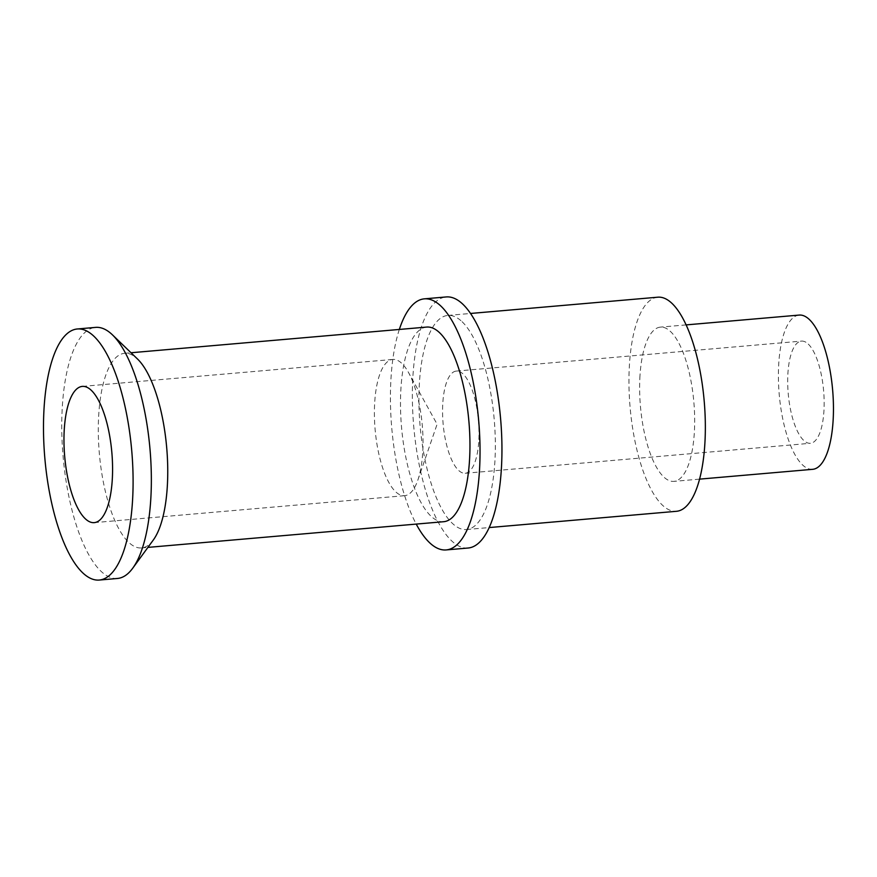 <?xml version="1.0" encoding="UTF-8"?>
<svg xmlns="http://www.w3.org/2000/svg" width="877" height="877" viewBox="0 0 877 877"><rect width="100%" height="100%" fill="white"/><g stroke="black" fill="none" stroke-linecap="round" stroke-linejoin="round"><path stroke-width="0.66" stroke-dasharray="4.38 3.29" d="M808.276 344.091A51.283 17.748 85 0 1 824.128 400.219A51.283 17.748 85 0 1 810.359 443.291A51.283 17.748 85 0 1 788.237 393.729A51.283 17.748 85 0 1 801.479 341.109A51.283 17.748 85 0 1 808.276 344.091M478.875 439.465A51.283 17.748 -95 0 0 463.155 374.062A51.283 17.748 -95 0 0 456.358 371.07A51.283 17.748 -95 0 0 443.115 423.701A51.283 17.748 -95 0 0 465.238 473.262A51.283 17.748 -95 0 0 478.875 439.465M422.824 450.614A68.384 23.668 -95 0 0 408.529 372.539A68.384 23.668 -95 0 0 392.797 359.438A68.384 23.668 -95 0 0 374.435 416.871A68.384 23.668 -95 0 0 395.571 491.69A68.384 23.668 -95 0 0 404.626 495.68A68.384 23.668 -95 0 0 417.858 480.07A68.384 23.668 -95 0 0 422.824 450.614M153.311 540.002A97.687 33.819 85 0 1 141.471 547.95A97.687 33.819 85 0 1 98.575 417.693A97.687 33.819 85 0 1 124.567 353.31A97.687 33.819 85 0 1 137.601 359.099M426.781 327.066A97.687 33.819 -95 0 0 401.545 427.318A97.687 33.819 -95 0 0 443.685 521.705M657.849 297.193A107.454 37.196 -95 0 0 629.258 368.022A107.454 37.196 -95 0 0 676.441 511.302M462.069 321.695A107.454 37.196 85 0 1 495.286 439.289A107.454 37.196 85 0 1 466.443 529.533A107.454 37.196 85 0 1 420.083 425.707A107.454 37.196 85 0 1 447.851 315.435A107.454 37.196 85 0 1 462.069 321.695M639.848 378.151A77.417 26.803 85 0 1 660.447 327.121A77.417 26.803 85 0 1 693.839 401.929A77.417 26.803 85 0 1 673.843 481.374A77.417 26.803 85 0 1 639.848 378.151M468.044 548.026A126.014 43.62 85 0 1 412.716 379.993A126.014 43.62 85 0 1 446.24 296.941M399.331 329.456A126.014 43.62 -95 0 0 416.224 524.095M117.441 578.469A126.014 43.62 85 0 1 62.114 410.436A126.014 43.62 85 0 1 95.637 327.384M812.617 469.327A77.417 26.803 85 0 1 778.623 366.093A77.417 26.803 85 0 1 799.221 315.073M465.238 473.262L810.359 443.291M456.358 371.07L801.479 341.109M417.858 480.07L437.108 424.227L408.529 372.539M141.471 547.95L147.917 547.391M124.567 353.31L131.013 352.751M466.443 529.533L489.147 527.57M447.851 315.435L470.554 313.462M94.201 522.637L404.626 495.68M82.361 386.395L392.797 359.438M686.143 324.896L660.447 327.121M699.539 479.138L673.843 481.374"/><path stroke-width="1.32" d="M77.384 328.974L95.637 327.384A126.014 43.62 85 0 1 112.442 334.85L137.601 359.099A97.687 33.819 85 0 1 167.463 483.567A97.687 33.819 85 0 1 153.311 540.002L132.712 568.219A126.014 43.62 85 0 1 117.441 578.469L99.178 580.059A126.014 43.62 85 0 1 43.85 412.026A126.014 43.62 85 0 1 77.384 328.974A126.014 43.62 85 0 1 131.736 450.745A126.014 43.62 85 0 1 99.178 580.059M147.917 547.391L443.685 521.705A97.687 33.819 -95 0 0 469.677 457.323A97.687 33.819 -95 0 0 426.781 327.066L131.013 352.751M489.147 527.57L676.441 511.302A107.454 37.196 -95 0 0 705.283 421.048A107.454 37.196 -95 0 0 672.067 303.464A107.454 37.196 -95 0 0 657.849 297.193L470.554 313.462M112.388 477.57A68.384 23.668 -95 0 0 82.361 386.395A68.384 23.668 -95 0 0 64.701 456.566A68.384 23.668 -95 0 0 94.201 522.637A68.384 23.668 -95 0 0 112.388 477.57M424.325 298.849L446.24 296.941A126.014 43.62 85 0 1 462.924 304.286A126.014 43.62 85 0 1 501.874 442.183A126.014 43.62 85 0 1 468.044 548.026L446.13 549.934A126.014 43.62 -95 0 0 479.96 444.091A126.014 43.62 -95 0 0 441.01 306.194A126.014 43.62 -95 0 0 424.325 298.849A126.014 43.62 -95 0 0 399.331 329.456M416.224 524.095A126.014 43.62 -95 0 0 446.13 549.934M112.442 334.85A126.014 43.62 85 0 1 150 449.156A126.014 43.62 85 0 1 132.712 568.219M686.143 324.896L799.221 315.073A77.417 26.803 85 0 1 832.624 389.881A77.417 26.803 85 0 1 812.617 469.327L699.539 479.138"/></g></svg>
